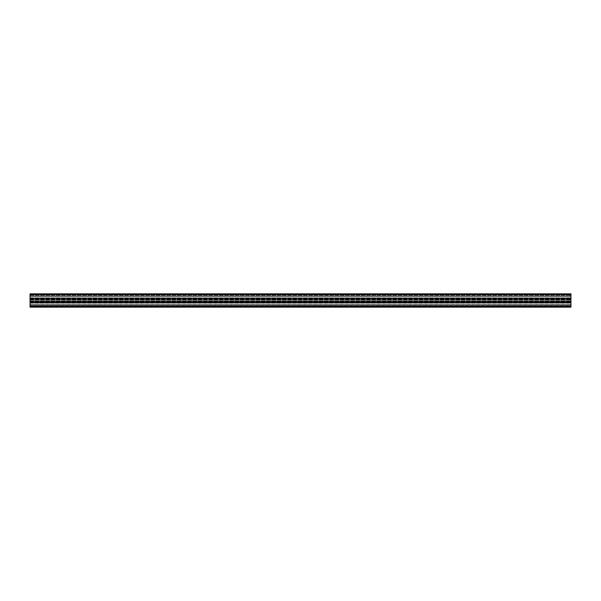 <?xml version="1.0" encoding="UTF-8"?>
<svg xmlns="http://www.w3.org/2000/svg" width="601" height="601" viewBox="0 0 601 601"><rect width="100%" height="100%" fill="white"/><g stroke="black" fill="none" stroke-linecap="round" stroke-linejoin="round"><path stroke-width="0.45" stroke-dasharray="3 2.25" d="M30.05 306.412L570.95 306.412L570.95 307.156L30.05 307.066L570.95 307.066L570.95 305.969L30.05 305.969L570.95 305.969L30.05 305.826L570.95 305.826L30.05 305.736L570.95 305.736L570.95 302.626L30.05 302.626L570.95 302.626L570.95 303.137L30.05 303.137L570.95 303.137L570.95 305.826L30.05 305.826L570.95 305.826L570.95 307.156L30.05 307.156L570.95 307.156L30.05 307.156L30.05 298.787L30.05 306.743L30.05 302.513L570.95 302.513L570.95 293.844L30.05 293.844L570.95 293.844L30.05 293.844L30.05 294.588L570.95 294.588M570.95 306.412L570.95 301.71L30.05 301.687L570.95 301.71L30.05 301.71L570.95 301.71L570.95 302.423L30.05 302.423L570.95 302.513L30.05 302.513L30.05 302.002L570.95 302.002M30.05 302.927L570.95 303.099L30.05 302.927M30.05 304.617L570.95 304.617L570.95 305.053L570.95 304.617L30.05 304.617M30.05 305.053L570.95 305.053L570.95 306.442L570.95 305.053L30.05 305.053M30.05 306.743L570.95 306.442L30.05 306.743M570.95 300.973L570.95 301.469L570.95 300.973L30.05 300.973L570.95 300.973M570.95 301.612L570.95 302.063L570.95 301.612L30.05 301.612L570.95 301.612M30.05 302.213L570.95 302.213M570.95 300.027L570.95 299.531L570.95 300.027L30.05 300.027L570.95 300.027M570.95 299.388L570.95 298.937L570.95 299.388L30.05 299.388L570.95 299.388M30.05 298.787L570.95 298.937L30.05 298.787M30.05 294.558L30.05 295.947L570.95 295.947L30.05 295.947L30.05 294.257L570.95 294.257L30.05 294.558M30.05 294.257L570.95 294.257L30.05 294.257M30.05 296.383L30.05 295.947L30.05 296.383L570.95 296.383L30.05 296.383L30.05 298.487L30.05 298.073L570.95 298.073L30.05 298.073L30.05 296.383M30.05 298.073L570.95 298.073M30.05 302.002L30.05 298.487L570.95 298.577L30.05 298.487L30.05 299.29L30.05 294.588M30.05 293.934L570.95 293.934L570.95 295.031L570.95 293.934L30.05 293.934L30.05 295.031L30.05 293.934L570.95 293.934M30.05 295.031L570.95 295.174L30.05 295.031M30.05 295.174L570.95 295.264L30.05 295.174M30.05 295.264L570.95 295.264L570.95 297.863L570.95 295.264L30.05 295.264L30.05 297.863L30.05 295.264M30.05 297.863L570.95 297.863L570.95 298.374L570.95 297.863L30.05 297.863L30.05 298.374L30.05 297.863M30.05 298.374L570.95 298.374L30.05 298.374M30.05 299.29L570.95 299.313L30.05 299.29M30.05 298.487L570.95 298.487L30.05 298.487M30.05 298.998L570.95 298.998M30.05 302.513L570.95 302.513L30.05 302.513M30.05 302.836L570.95 302.836M30.05 303.22L570.95 303.22M30.05 306.442L570.95 306.442L30.05 306.442M30.05 301.747L570.95 301.747M30.05 300.943L570.95 300.943L30.05 300.943M30.05 301.469L570.95 301.469L30.05 301.469M30.05 302.063L570.95 302.063L30.05 302.063M30.05 301.394L570.95 301.394M30.05 301.334L570.95 301.334M30.05 299.666L570.95 299.666M30.05 299.606L570.95 299.606M30.05 300.057L570.95 300.057L30.05 300.057M30.05 299.531L570.95 299.531L30.05 299.531M30.05 298.937L570.95 298.937L30.05 298.937M30.05 299.253L570.95 299.253M30.05 297.78L570.95 297.78M30.05 298.164L570.95 298.164M30.05 302.423L570.95 302.423M30.05 301.86L570.95 301.86M30.05 301.8L570.95 301.8M30.05 299.2L570.95 299.2M30.05 299.14L570.95 299.14M30.05 298.577L570.95 298.577M30.05 303.099L570.95 303.099M30.05 306.563L570.95 306.563M30.05 301.777L570.95 301.777M30.05 300.921L570.95 300.921L30.05 300.921M30.05 301.424L570.95 301.424M30.05 299.576L570.95 299.576M30.05 300.079L570.95 300.079L30.05 300.079M30.05 299.223L570.95 299.223M30.05 294.437L570.95 294.437M30.05 297.901L570.95 297.901"/><path stroke-width="0.9" d="M30.05 307.156L570.95 307.156L570.95 293.844L30.05 293.844L30.05 307.156M30.05 306.412L570.95 306.412M30.05 294.588L570.95 294.588"/></g></svg>
